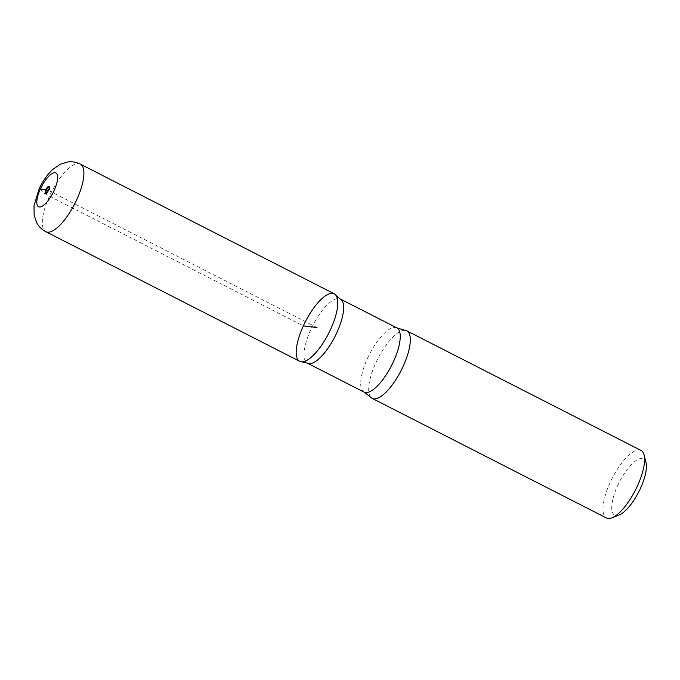 <?xml version="1.0" encoding="UTF-8"?>
<svg xmlns="http://www.w3.org/2000/svg" width="680" height="680" viewBox="0 0 680 680"><rect width="100%" height="100%" fill="white"/><g stroke="black" fill="none" stroke-linecap="round" stroke-linejoin="round"><path stroke-width="0.51" stroke-dasharray="3.4 2.55" d="M646 462.544A31.62 10.871 -62.9 0 0 617.695 485.52A31.62 10.871 -62.9 0 0 619.233 514.964M641.044 450.449A37.944 13.039 -62.9 0 0 610.13 482.537A37.944 13.039 -62.9 0 0 606.526 518.033M341.938 300.466A36.048 12.393 -62.9 0 0 340.255 298.979A36.048 12.393 -62.9 0 0 310.887 329.46A36.048 12.393 -62.9 0 0 307.462 363.188A36.048 12.393 -62.9 0 0 309.663 363.681M405.05 330.31A37.944 13.039 -62.9 0 0 375.827 362.89A37.944 13.039 -62.9 0 0 370.838 397.307M299.744 361.352A37.919 13.03 117.1 0 1 303.339 325.873A37.919 13.03 117.1 0 1 334.237 293.802M49.198 186.728A3.791 1.3 117.1 0 1 49.581 186.762A3.791 1.3 117.1 0 1 49.223 190.315A3.791 1.3 117.1 0 1 46.13 193.528A3.791 1.3 117.1 0 1 45.883 193.231M316.99 327.573L48.382 190.417M40.392 188.964L42.959 192.619L59.355 201.288L303.339 325.873M396.856 327.887A36.048 12.393 -62.9 0 0 367.489 358.368A36.048 12.393 -62.9 0 0 364.072 392.096M80.35 164.126A37.944 13.039 -62.9 0 0 49.436 196.214A37.944 13.039 -62.9 0 0 45.84 231.719M341.156 299.438L340.255 298.979M308.372 363.655L307.462 363.188M49.581 186.762L48.952 186.439M46.13 193.528L45.501 193.196"/><path stroke-width="1.02" d="M396.856 327.887A36.048 12.393 -62.9 0 1 391.501 365.627A36.048 12.393 -62.9 0 1 364.072 392.096L370.838 397.307A37.944 13.039 -62.9 0 0 372.232 398.395L606.526 518.033A37.944 13.039 -62.9 0 0 611.975 517.862L619.233 514.964A31.62 10.871 -62.9 0 0 638.75 491.887A31.62 10.871 -62.9 0 0 646 462.544L644.096 454.962A37.944 13.039 -62.9 0 0 641.044 450.449L406.75 330.803A37.944 13.039 -62.9 0 0 405.05 330.31L396.856 327.887L341.156 299.438M611.975 517.862A37.944 13.039 -62.9 0 0 635.4 490.169A37.944 13.039 -62.9 0 0 644.096 454.962M299.744 361.352L309.663 363.681A36.048 12.393 -62.9 0 0 334.892 336.719A36.048 12.393 -62.9 0 0 341.938 300.466L334.237 293.802A37.919 13.03 -62.9 0 0 303.339 325.873A37.919 13.03 -62.9 0 0 299.744 361.352A37.919 13.03 -62.9 0 0 328.593 333.506A37.919 13.03 -62.9 0 0 334.237 293.802A37.919 13.03 117.1 0 1 328.593 333.506A37.919 13.03 117.1 0 1 299.744 361.352L45.84 231.719A37.944 13.039 -62.9 0 0 74.707 203.856A37.944 13.039 -62.9 0 0 80.35 164.126C76.372 162.155 72.207 161.432 67.855 161.968L60.129 164.305L52.453 169.711C47.03 174.939 42.551 181.424 39.015 189.168L34 205.853L34.127 215.237L36.754 222.87C38.87 226.703 41.905 229.653 45.84 231.719M372.232 398.395A37.944 13.039 -62.9 0 0 401.106 370.532A37.944 13.039 -62.9 0 0 406.75 330.803M48.586 189.992A3.791 1.3 -62.9 0 0 48.952 186.439A3.791 1.3 -62.9 0 0 46.061 189.227A3.791 1.3 -62.9 0 0 45.501 193.196A3.791 1.3 -62.9 0 0 48.586 189.992M45.883 193.231A3.791 1.3 117.1 0 1 46.699 189.55A3.791 1.3 117.1 0 1 49.198 186.728M48.382 190.417L40.392 188.964A18.972 6.519 -62.9 0 0 43.843 205.088A18.972 6.519 -62.9 0 0 57.434 175.406A18.972 6.519 -62.9 0 0 40.392 188.964M303.339 325.873L316.99 327.573M364.072 392.096L308.372 363.655M334.237 293.802L80.35 164.126"/></g></svg>
